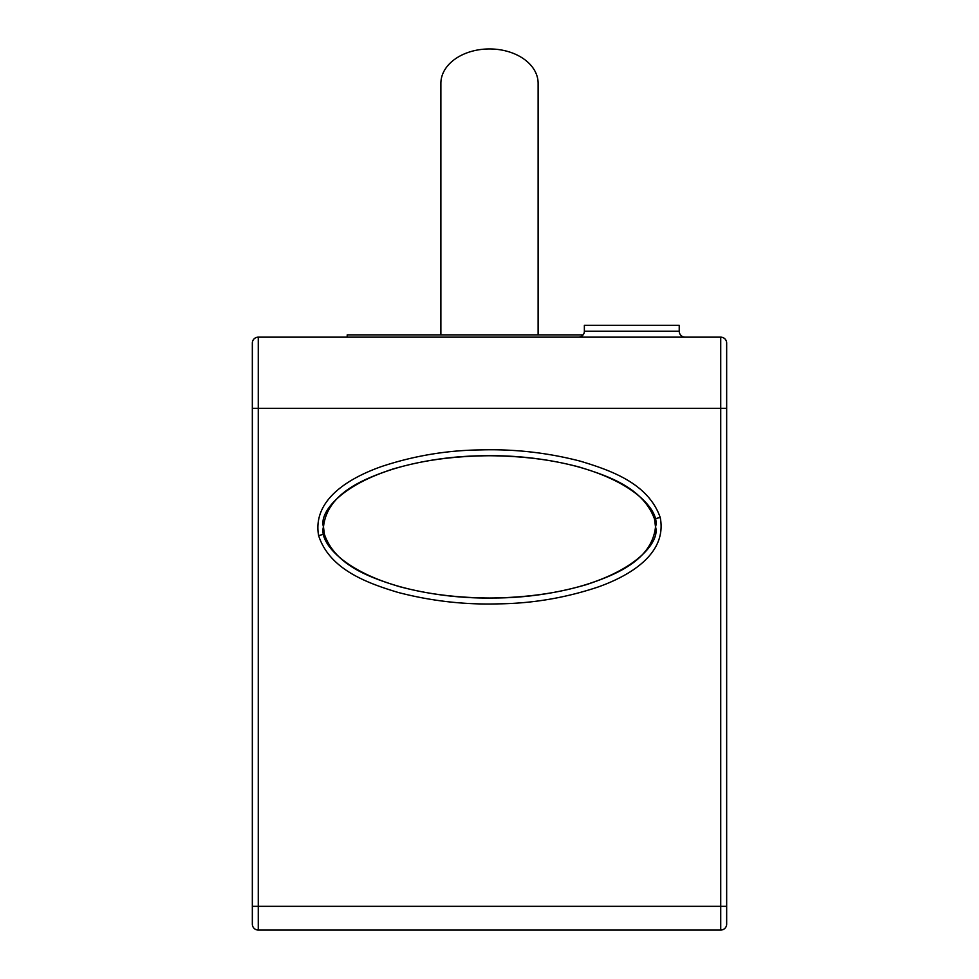 <?xml version="1.0" encoding="UTF-8"?>
<svg xmlns="http://www.w3.org/2000/svg" width="979" height="979" viewBox="0 0 979 979"><rect width="100%" height="100%" fill="white"/><g stroke="black" fill="none" stroke-linecap="round" stroke-linejoin="round"><path stroke-width="1.47" d="M654.474 518.931C642.713 487.346 607.873 475.867 578.932 466.934C548.387 458.967 517.267 455.235 485.572 455.749C453.828 455.822 422.757 460.289 392.359 469.186C364.482 478.67 327.17 492.829 323.486 526.886L324.355 534.155C335.173 565.666 370.49 577.708 399.334 586.617C430.16 594.718 461.439 598.524 493.171 598.01C524.695 597.998 555.815 593.531 586.494 584.622C614.249 575.187 651.83 561.028 655.514 526.886L654.474 518.931L660.213 517.438C667.654 554.971 627.074 576.766 597.949 587.057C565.495 597.875 532.343 603.468 498.507 603.859C464.597 604.851 431.115 601.045 398.074 592.43C367.125 583.092 329.556 569.484 318.591 535.537C312.068 498.189 352.269 476.883 381.369 466.591C413.603 455.871 446.644 450.303 480.518 449.912C514.391 448.933 547.653 452.69 580.278 461.158C611.251 470.507 648.245 483.467 660.213 517.438M584.365 331.22L679.23 331.22L679.23 325.297L584.365 325.297L584.365 331.22A5.923 5.923 0 0 1 578.43 337.155M679.23 331.22A5.923 5.923 0 0 0 685.153 337.155M323.486 526.886C316.817 547.689 366.623 597.055 489.5 598.022C612.377 597.055 662.183 547.689 655.514 526.886C662.183 506.07 612.377 456.703 489.5 455.737C366.623 456.703 316.817 506.07 323.486 526.886M440.88 334.867L440.88 83.325A48.62 34.375 0 0 1 489.5 48.95A48.62 34.375 0 0 1 538.12 83.325L538.12 334.867M347.202 337.155L347.202 334.867L583.105 334.867M252.337 924.127L252.337 343.078A5.923 5.923 0 0 1 258.272 337.155L720.728 337.155A5.923 5.923 0 0 1 726.663 343.078L726.663 924.127A5.923 5.923 0 0 1 720.728 930.05L258.272 930.05A5.923 5.923 0 0 1 252.337 924.127M318.591 535.537L324.355 534.155M252.337 906.334L720.728 906.334L720.728 408.304L258.272 408.304L258.272 930.05M726.663 408.304L720.728 408.304L720.728 337.155M258.272 337.155L258.272 408.304L252.337 408.304M720.728 930.05L720.728 906.334L726.663 906.334"/></g></svg>
